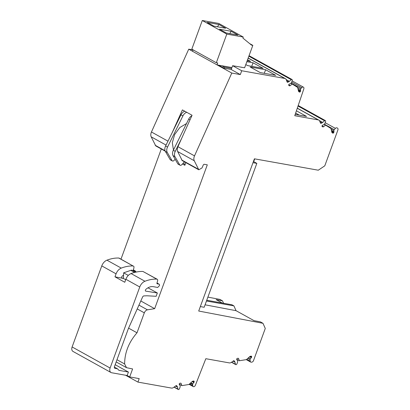 <?xml version="1.0" encoding="UTF-8"?>
<svg xmlns="http://www.w3.org/2000/svg" width="410" height="410" viewBox="0 0 410 410"><rect width="100%" height="100%" fill="white"/><g stroke="black" fill="none" stroke-linecap="round" stroke-linejoin="round"><path stroke-width="0.61" d="M254.712 158.865L253.698 161.632L256.834 163.375L252.99 162.688M200.336 306.572L204.18 307.259L256.834 163.375M253.698 161.632L253.395 161.581M337.03 127.864L337.066 127.884A1.876 1.271 119 0 1 337.107 127.905L337.548 128.181A1.876 1.271 119 0 1 337.886 130.026L324.792 165.819L318.283 170.206L254.41 158.813L198.707 311.031L262.979 323.305L265.275 328.446L253.513 360.595A1.876 1.271 119 0 1 251.945 362.102L251.366 362.194A1.876 1.271 119 0 1 250.741 362.097L246.287 359.626M337.066 127.884A1.876 1.271 119 0 0 335.426 128.386L334.232 129.668A0.953 0.646 119 0 0 333.878 130.59L333.95 131.871L331.439 130.477M298.203 105.519L325.366 120.596A1.01 0.687 119 0 1 325.581 121.57L325.084 123.046A2.137 1.445 119 0 1 323.726 124.681L322.537 125.265A0.748 0.507 119 0 0 322.204 126.552L322.696 126.859A1.122 0.764 119 0 0 322.716 126.869A1.122 0.764 119 0 0 323.536 126.721L325.555 125.137L330.988 128.52L331.864 132.322A1.122 0.764 119 0 0 332.131 132.732L332.792 133.137A0.748 0.507 119 0 0 333.602 132.763L333.812 132.404A0.748 0.507 119 0 0 333.95 131.871M325.366 120.596A1.01 0.687 119 0 0 324.577 120.771L322.696 122.416L319.39 120.581M319.969 121.801L321.958 122.908A2.998 2.029 119 0 0 322.696 122.416M321.958 122.908L321.076 123.323L320.441 122.969M297.306 108.163L318.842 120.109A3.746 2.537 119 0 1 319.687 121.104L320.507 123.133A0.748 0.507 119 0 0 321.076 123.323M318.842 120.109A3.746 2.537 119 0 0 318.293 119.915L294.749 115.717L303.81 88.955A1.876 1.271 119 0 0 303.415 87.145A1.876 1.271 119 0 0 301.77 87.648L300.96 88.519A1.122 0.764 119 0 0 300.54 89.605L300.612 90.794L298.096 89.4M249.054 55.673L292.028 79.519A1.01 0.687 119 0 1 292.243 80.493L291.741 81.969A2.137 1.445 119 0 1 290.388 83.609L289.193 84.188A0.748 0.507 119 0 0 288.865 85.475L289.352 85.782A1.122 0.764 119 0 0 289.373 85.792A1.122 0.764 119 0 0 290.198 85.644L292.217 84.06L297.645 87.443L298.521 91.245A1.122 0.764 119 0 0 298.793 91.655L299.449 92.065A0.748 0.507 119 0 0 300.258 91.686L300.468 91.327A0.748 0.507 119 0 0 300.612 90.794M292.028 79.519A1.01 0.687 119 0 0 291.233 79.694L289.352 81.344L286.159 79.566M286.626 80.729L288.619 81.831A2.998 2.029 119 0 0 289.352 81.344M288.619 81.831L287.733 82.246L287.097 81.892M248.193 58.025L285.339 78.638A3.746 2.537 119 0 1 286.185 79.627L287.154 82.026A0.748 0.507 119 0 0 287.733 82.246M285.339 78.638A3.746 2.537 119 0 0 284.791 78.443L241.726 70.761L232.619 65.708L241.972 67.312M174.188 387.025L177.996 389.136L177.479 387.06A2.998 2.029 119 0 0 177.166 386.384L176.674 385.728A0.748 0.507 119 0 0 176.013 385.728L173.517 387.501A3.746 2.537 119 0 1 171.482 388.075L137.934 382.094L139.205 378.625L129.688 376.923L132.609 368.938L126.511 367.683L124.625 363.972C124.681 352.62 128.812 342.232 137.007 332.807L144.315 312.845C145.012 311.164 146.057 310.16 147.446 309.832L154.662 308.668L207.301 164.83L204.108 164.261L203.365 164.805L202.012 167.91L198.809 169.796L194.243 160.725C193.638 159.326 193.73 157.712 194.509 155.882L231.788 73.057L240.327 74.579L241.726 70.761M177.996 389.136A1.01 0.687 119 0 0 178.253 389.5A1.01 0.687 119 0 0 179.426 388.772L180 387.312A2.137 1.445 119 0 0 179.939 385.42L179.293 384.508A0.748 0.507 119 0 1 179.887 383.268L180.528 383.165A1.122 0.764 119 0 1 180.902 383.222A1.122 0.764 119 0 1 181.174 383.565L181.855 385.631L179.216 384.042M190.788 382.822L192.695 383.878L193.848 382.535A0.748 0.507 119 0 0 194.089 382.017L194.15 381.638A0.748 0.507 119 0 0 193.699 381.034L192.843 381.172A1.122 0.764 119 0 0 192.326 381.438L188.943 384.483L181.855 385.631M192.695 383.878L192.705 385.687A1.876 1.271 119 0 0 193.218 386.574A1.876 1.271 119 0 0 195.391 385.226L205.83 358.704L229.374 362.906A3.746 2.537 119 0 0 231.409 362.327L233.521 360.826A0.748 0.507 119 0 1 234.151 360.846L234.643 361.507L233.474 360.856M231.665 362.148L235.473 364.259L234.956 362.184A2.998 2.029 119 0 0 234.643 361.507M235.473 364.259A1.01 0.687 119 0 0 235.729 364.623A1.01 0.687 119 0 0 236.903 363.895L237.477 362.435A2.137 1.445 119 0 0 237.416 360.539L236.77 359.631A0.748 0.507 119 0 1 237.364 358.391L238.005 358.289A1.122 0.764 119 0 1 238.379 358.345A1.122 0.764 119 0 1 238.651 358.688L239.332 360.754L236.693 359.165M250.741 362.097A1.876 1.271 119 0 1 250.223 361.21L250.059 359.683A0.953 0.646 119 0 1 250.382 358.755L251.325 357.658A0.748 0.507 119 0 0 251.566 357.141L251.627 356.761A0.748 0.507 119 0 0 251.181 356.157L250.32 356.295A1.122 0.764 119 0 0 249.803 356.562L246.42 359.606L239.332 360.754M207.89 297.117L219.919 299.413L222.486 300.832L223.563 303.272M120.981 259.151L161.299 148.984M165.225 151.162L155.749 145.904L151.182 136.827C150.578 135.433 150.67 133.819 151.454 131.989L188.733 49.164L193.033 49.928M222.486 300.832L216.162 299.648L222.281 303.041M206.461 301.017L233.905 305.87L231.942 304.779L206.742 300.248M205.077 304.809L236.042 310.678L253.985 320.635L260.411 321.881L262.979 323.305M233.905 305.87L236.042 310.678M324.187 124.379L325.555 125.137M295.2 114.39L306.531 116.409L296.415 110.797M290.844 83.302L292.217 84.06M247.184 60.788L250.566 61.392L247.568 59.732M260.217 72.585L275.715 75.348L265.644 69.756L250.146 66.994L260.217 72.585M245.795 64.58L247.614 65.59L263.112 68.357L253.093 62.797L251.709 66.323M246.856 61.684L253.093 62.797M240.327 74.579L231.225 69.526L232.619 65.708M231.245 69.464L223.932 68.162L218.53 65.164M231.788 73.057L217.115 64.913M192.541 51.276L188.733 49.164M198.809 169.796L182.224 160.597L177.658 151.521C177.053 150.127 177.146 148.512 177.925 146.677L192.07 115.261L182.419 109.906L172.144 132.732L165.594 146.001A5.622 3.808 -61 0 0 165.333 151.367L170.094 159.536A1.876 1.271 -61 0 0 170.442 159.885L172.369 160.956A1.876 1.271 -61 0 1 172.021 160.607L170.094 159.536M154.662 308.668L140.809 300.981M185.843 162.606L184.859 165.286L182.486 163.969M134.752 271.64L136.566 271.973M119.202 258.162A1.876 1.271 -61 0 0 119.177 258.151A1.876 1.271 -61 0 0 118.772 258.039A44.982 30.453 -61 0 0 106.954 260.176A7.498 5.074 -61 0 0 101.777 265.9L72.114 346.957A4.5 3.044 -61 0 0 73.016 351.442L111.007 372.526A4.5 3.044 -61 0 0 111.669 372.757L127.151 375.519L128.422 372.049L118.982 370.363L117.496 368.805L114.672 368.303L114.277 367.124L128.381 328.589L142.777 296.604L143.582 295.928L146.975 295.779L156.143 296.297L157.353 292.996L147.995 287.805M137.007 332.807L128.586 328.133M128.422 372.049L115.169 364.695M127.151 375.519L129.688 376.923M137.934 382.094L125.583 375.237M190.281 383.283L192.582 384.559M295.641 113.083L299.32 115.123M265.644 69.756L264.25 73.303M224.311 67.127L223.932 68.162L224.311 67.127L221.836 65.754L224.311 67.127L231.624 68.434L224.311 67.127M181.794 138.088L175.244 151.357L173.312 150.285A5.622 3.808 119 0 0 173.051 155.651L177.812 163.821A1.876 1.271 119 0 0 178.16 164.169L180.092 165.24A1.876 1.271 -61 0 1 179.744 164.892L174.983 156.717A5.622 3.808 -61 0 1 175.244 151.357M184.526 161.873L181.691 164.784A1.876 1.271 -61 0 1 180.092 165.24M165.333 151.367L167.265 152.438A5.622 3.808 -61 0 1 167.526 147.072L182.916 115.892L180.989 114.82L172.144 132.732M180.989 114.82A5.622 3.808 -61 0 1 184.808 111.233M173.45 150.009L172.318 142.726L174.67 134.506L179.857 127.5L186.499 123.574M183.675 162.744L184.859 165.286M123.441 278.467L123.63 272.829L128.299 275.423M123.446 278.354A112.596 76.234 -61 0 1 122.031 277.995A1.076 0.728 -61 0 1 121.919 277.949A1.076 0.728 -61 0 1 122.103 276.273A11.388 7.708 -61 0 1 123.553 275.12M157.353 292.996L145.622 291.1M145.519 291.028L145.734 291.146C145.166 290.772 145.191 290.193 145.806 289.424C148.302 287.215 150.777 286.298 153.237 286.662L157.686 287.456L159.428 285.688A1.502 1.015 -61 0 0 159.126 284.191A1.502 1.015 -61 0 0 158.906 284.115L157.24 283.817A0.748 0.507 -61 0 1 156.958 283.095L157.599 280.947A1.876 1.271 -61 0 0 157.173 279.231A1.876 1.271 -61 0 0 156.763 279.118A44.982 30.453 -61 0 0 144.945 281.255A7.498 5.074 -61 0 0 139.769 286.979L110.105 368.042A4.5 3.044 -61 0 0 111.007 372.526M133.342 270.554L133.901 267.797C134.137 266.715 133.855 266.105 133.06 265.967C129.247 265.834 125.311 266.546 121.247 268.104C118.91 269.114 117.183 271.02 116.066 273.829L114.969 276.827L124.768 282.264L125.865 279.266C126.982 276.458 128.719 274.551 131.067 273.552C135.162 272.009 139.128 271.312 142.967 271.466L157.173 279.231M223.44 66.066L231.937 67.578L223.45 66.041M190.014 119.828L188.708 119.1A5.622 3.808 -61 0 1 191.824 115.799M188.708 119.1L173.312 150.285M175.167 159.275L173.968 160.5A1.876 1.271 -61 0 1 172.369 160.956M167.265 152.438L172.021 160.607M182.916 115.892A5.622 3.808 -61 0 1 186.74 112.304M135.684 272.158L132.558 270.421A3.803 2.578 -61 0 0 130.826 270.339L123.63 272.829M135.843 271.835L135.423 271.041L133.286 269.857M133.429 270.631L135.208 270.964L133.276 269.893M119.177 258.151L133.06 265.967L118.772 258.039M114.969 276.827L123.389 278.436L125.701 279.717M117.496 368.805L114.308 367.037M240.87 67.178L244.621 67.783L252.826 45.366L251.54 45.141L242.889 38.079L243.268 37.038L218.761 23.437L202.294 20.5L191.813 49.138L216.321 62.735L217.736 62.991L217.039 64.898L231.942 67.558M217.039 64.898L192.531 51.301L193.069 49.835M243.268 37.038L226.802 34.102L202.294 20.5M225.69 28.254L218.935 24.503L207.229 22.417L213.984 26.163L225.69 28.254M237.943 35.05L231.189 31.303L219.483 29.218L226.238 32.964L237.943 35.05M226.802 34.102L216.321 62.735M252.826 45.366L249.685 43.624M217.479 26.788L218.935 24.503M229.733 33.589L231.189 31.303M325.197 122.708L335.426 128.386M334.232 129.668L324.377 124.199M331.111 129.058L333.878 130.59M333.812 132.404L331.603 131.179M333.602 132.763L331.726 131.723M323.536 126.721L322.045 125.89M298.029 106.036L324.577 120.771M297.276 108.255L318.293 119.915M291.71 82.061L301.77 87.648M300.96 88.519L291.105 83.051M297.793 88.078L300.54 89.605M300.468 91.327L298.26 90.103M300.258 91.686L298.383 90.646M290.198 85.644L288.702 84.814M248.87 56.185L291.233 79.694M248.163 58.117L284.791 78.443M194.509 155.882L177.925 146.677M167.982 141.163L151.454 131.989M177.658 151.521L194.243 160.725M181.635 159.946L198.22 169.145M138.944 305.117L147.446 309.832M144.315 312.845L137.232 308.92M124.625 363.972L116.983 359.729M176.674 385.728L176.418 385.584M175.998 385.738L177.166 386.384M177.479 387.06L175.603 386.02M180.467 383.176L181.174 383.565M194.15 381.638L193.207 381.115M192.659 381.223L194.089 382.017M193.848 382.535L192.152 381.597M189.553 383.939L192.705 385.687M233.895 360.703L234.151 360.846M233.075 361.143L234.956 362.184M237.943 358.299L238.651 358.688M251.627 356.761L250.684 356.239M250.136 356.346L251.566 357.141M251.325 357.658L249.628 356.72M250.382 358.755L248.516 357.72M247.758 358.407L250.059 359.683M250.223 361.21L246.769 359.293M155.159 145.253L165.051 150.742M151.182 136.827L166.05 145.078M72.114 346.957L110.105 368.042M177.812 163.821L179.744 164.892M174.983 156.717L173.051 155.651M167.526 147.072L165.594 146.001M101.777 265.9L116.066 273.829M125.865 279.266L139.769 286.979M106.954 260.176L121.247 268.104M130.826 270.339L134.588 272.424M131.067 273.552L144.945 281.255M142.967 271.466L156.763 279.118M156.974 283.043L158.906 284.115M292.11 80.873L303.415 87.145M126.511 367.683L116.173 361.943M178.253 389.5L174.014 387.148M193.218 386.574L189.138 384.308M231.491 362.271L235.729 364.623M156.984 283.008L159.126 284.191"/></g></svg>
